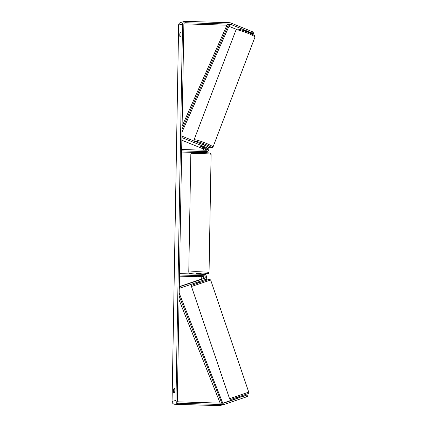 <?xml version="1.0" encoding="UTF-8"?>
<svg xmlns="http://www.w3.org/2000/svg" width="427" height="427" viewBox="0 0 427 427"><rect width="100%" height="100%" fill="white"/><g stroke="black" fill="none" stroke-linecap="round" stroke-linejoin="round"><path stroke-width="0.64" d="M205.307 150.24A1.366 1.334 74.9 0 0 204.704 148.164L200.578 146.488A2.279 0.299 20.7 0 1 200.082 146.082A2.279 0.299 20.7 0 1 200.135 146.045A2.279 0.299 20.7 0 1 201.357 146.28L205.483 147.95A1.366 1.334 -105.1 0 1 205.883 150.256M206.887 151.542A2.733 2.663 -105.1 0 1 206.129 151.633L181.656 150.87L181.678 149.503L206.15 150.267A1.366 1.334 -105.1 0 0 206.652 147.635L181.886 137.59L182.366 136.32L207.132 146.37A2.733 2.663 -105.1 0 1 206.887 151.542L205.718 151.857A2.733 2.663 -105.1 0 1 204.96 151.948L199.286 152.007M181.843 140.205L202.756 148.687A1.366 1.334 -105.1 0 1 203.594 150.187M196.516 152.503L181.635 152.039M203.284 152.129L204.181 152.156A2.733 2.663 74.9 0 0 205.318 151.932M182.366 136.32L181.907 136.443M198.24 280.336L203.204 278.708A1.366 1.334 74.9 0 0 202.793 276.05L196.564 276.002L202.014 276.258A1.366 1.334 -105.1 0 1 202.425 278.922L198.251 280.358M203.962 275.735A1.366 1.334 74.9 0 1 204.373 278.393L179.281 286.885L179.714 288.182L204.805 279.69A2.733 2.663 74.9 0 0 203.983 274.369L179.511 273.606L179.489 274.972L203.962 275.735L202.793 276.05M179.287 286.618L200.471 279.445A1.366 1.334 74.9 0 0 200.066 276.787L179.468 276.146M179.714 288.182L179.255 288.305M237.754 398.386L237.412 397.201L241.671 395.76L242.05 396.88M198.731 280.219L202.062 279.098M202.201 280.571L199.195 281.59M197.792 280.512L198.726 280.192M241.73 396.987L241.639 396.726L238.634 397.74L238.725 398.001M238.634 397.74L241.639 396.726M173.8 392.84A2.279 0.486 91.8 0 1 173.559 390.865A2.279 0.486 91.8 0 1 173.869 388.746L174.59 388.554A2.279 0.486 91.8 0 1 174.824 390.524A2.279 0.486 91.8 0 1 174.515 392.643L173.8 392.84M179.772 34.918A2.279 0.486 -88.2 0 0 180.013 36.893L180.728 36.695A2.279 0.486 -88.2 0 0 181.037 34.576A2.279 0.486 -88.2 0 0 180.802 32.607L180.082 32.799A2.279 0.486 -88.2 0 0 179.772 34.918M244.201 30.589A2.279 0.299 20.7 0 1 244.207 30.589A2.279 0.299 20.7 0 1 245.429 30.819L252.901 33.856L253.446 33.706L252.549 33.247L230.238 24.2A1.366 1.334 74.9 0 0 229.785 24.104L185.227 22.716A1.366 1.334 74.9 0 0 183.866 24.035L177.301 400.441A1.366 1.334 74.9 0 0 178.609 401.844L223.166 403.232A1.366 1.334 74.9 0 0 223.625 403.168L237.78 398.3M252.549 33.247L253.024 31.982L230.719 22.93A2.733 2.663 74.9 0 0 229.806 22.738L185.249 21.35A2.733 2.663 74.9 0 0 184.491 21.441L180.594 22.492A2.733 2.663 74.9 0 0 178.635 25.049L172.065 401.449A2.733 2.663 74.9 0 0 174.686 404.262L219.243 405.65A2.733 2.663 74.9 0 0 220.006 405.559L223.903 404.508A2.733 2.663 74.9 0 0 224.058 404.46L246.657 396.811L246.224 395.514M184.491 21.441A2.733 2.663 74.9 0 0 182.532 23.992L175.961 400.398A2.733 2.663 74.9 0 0 178.587 403.211L223.14 404.599A2.733 2.663 74.9 0 0 223.903 404.508M247.137 395.199L247.569 396.491L246.657 396.811M245.829 395.605L243.614 396.149M245.813 395.557L242.034 396.832M222.969 403.12L237.674 398.156L237.193 398.322L236.889 397.42M252.063 34.08L252.298 33.61M226.828 25.449L226.342 25.252A1.366 1.334 74.9 0 0 225.888 25.156L183.888 23.848M236.462 29.356L228.957 26.314M252.122 34.064L251.658 33.877M253.024 31.982L253.926 32.441L253.446 33.706M180.883 32.826L180.082 32.799M174.67 388.773L173.869 388.746M202.937 151.884L199.761 151.798M196.596 274.139L196.607 273.504L199.372 273.413L201.165 273.584L201.149 274.283M200.77 276.002L196.564 276.002L200.77 275.986M204.127 152.29L206.353 152.359L206.705 152.738M205.344 274.054L205.328 274.791M197.968 282.007L198.288 282.957M237.124 397.34L237.433 398.236M197.728 282.087L198.053 283.037M241.986 396.694L244.794 395.744L241.992 396.699M206.705 280.107L205.953 278.916M245.376 394.527L244.794 395.744M248.114 31.913L248.002 32.201L245.039 30.995L245.135 30.739M200.135 146.045L204.341 147.699L200.087 146.077M200.936 143.856L203.385 144.395L205.157 145.564M209.294 147.651L208.846 148.836M182.03 129.248L228.568 24.43L227.105 24.825L182.083 126.232M228.568 24.43L229.582 24.91L181.982 132.124M220.161 403.141L179.052 299.855M221.8 403.189L179.121 295.959M222.787 403.221L179.175 293.082M206.129 151.633L204.96 151.948M204.704 148.164L202.756 148.687M204.181 152.156L203.279 152.402M206.652 147.635L205.483 147.95M202.425 278.922L200.471 279.445M202.014 276.258L200.066 276.787M204.373 278.393L203.204 278.708M229.785 398.583L229.929 399.202L231.034 399.373L247.847 393.667C248.621 393.395 248.92 392.888 248.744 392.151L229.785 398.583M210.666 279.995L209.492 279.226L192.369 284.996C191.451 285.492 191.152 285.999 191.467 286.512L210.666 279.995L248.744 392.151M209.011 279.359L192.39 284.99M175.961 400.398L172.065 401.449M182.532 23.992L178.635 25.049M185.227 22.716L184.496 22.909M229.785 24.104L225.888 25.156M230.238 24.2L228.861 24.574M226.993 25.076L226.342 25.252M178.587 403.211L174.686 404.262M223.14 404.599L219.243 405.65M211.103 154.393A10.136 0.635 -179 0 0 203.135 153.629A10.136 0.635 -179 0 0 190.832 154.035L191.547 152.962C191.664 152.588 195.454 152.455 202.926 152.556C211.098 152.919 209.705 153.138 210.426 153.293L211.103 154.393L209.043 272.586L208.755 273.339L207.885 273.808L201.154 274.134A8.999 0.566 -179 0 0 207.88 273.691A8.999 0.566 -179 0 0 200.813 273.024A8.999 0.566 -179 0 0 190.138 273.259A8.999 0.566 -179 0 0 196.601 274.054M190.832 154.035L188.771 272.229A10.136 0.635 1 0 1 201.074 271.823A10.136 0.635 1 0 1 209.043 272.586M254.935 37.181A10.136 1.158 -159.1 0 0 246.726 32.815A10.136 1.158 -159.1 0 0 236.222 29.815A10.136 1.158 -159.1 0 0 235.992 29.954L237.038 29.121C237.988 28.54 246.55 31.347 251.492 33.792C256.168 36.599 254.471 35.227 254.935 37.181L212.977 147.118L211.931 147.95M237.663 29.18A8.999 1.025 20.9 0 1 247.735 32.142A8.999 1.025 20.9 0 1 254.07 35.836M235.992 29.954L194.034 139.891A10.136 1.158 20.9 0 1 194.264 139.757A10.136 1.158 20.9 0 1 204.768 142.757A10.136 1.158 20.9 0 1 212.977 147.118M208.387 147.406A8.999 1.025 -159.1 0 0 211.306 147.891A8.999 1.025 -159.1 0 0 204.971 144.193A8.999 1.025 -159.1 0 0 194.899 141.236A8.999 1.025 -159.1 0 0 194.712 141.326M204.939 152.065L203.279 152.519M191.467 286.512L229.55 398.669M198.208 281.921L198.534 282.871M202.526 280.464L202.846 281.409M203.273 152.567L203.289 151.895M198.72 152.487L198.731 151.9M188.771 272.229L189.449 273.328C190.17 273.483 188.777 273.702 196.948 274.065M248.354 32.388L248.477 32.057M244.095 30.76L244.409 29.949M194.034 139.891L194.2 141.123M208.397 147.422L211.909 147.955"/></g></svg>
